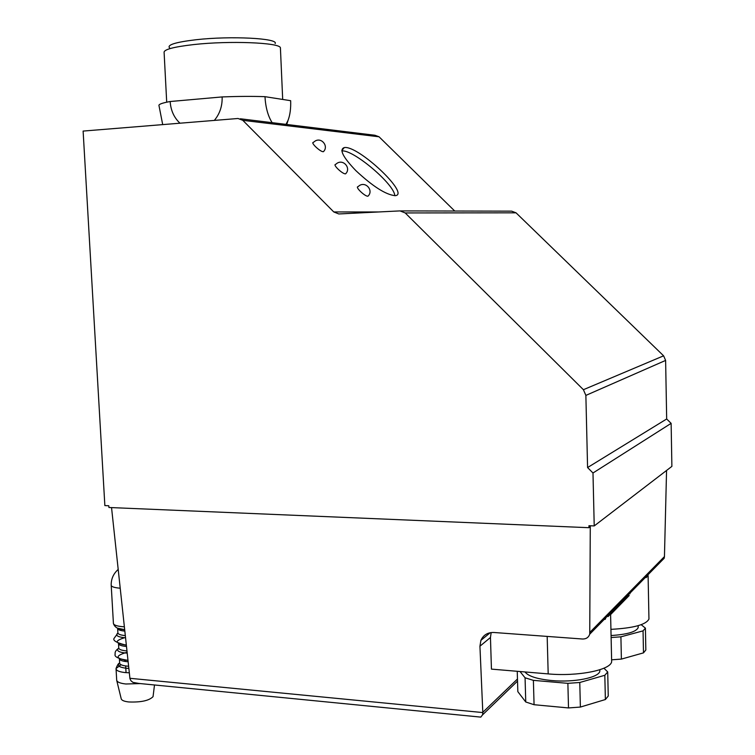 <?xml version="1.0" encoding="UTF-8"?>
<svg xmlns="http://www.w3.org/2000/svg" width="755" height="755" viewBox="0 0 755 755"><rect width="100%" height="100%" fill="white"/><g stroke="black" fill="none" stroke-linecap="round" stroke-linejoin="round"><path stroke-width="1.13" d="M643.486 652.867L645.836 649.989L645.412 628.132L643.052 630.869L643.486 652.867L621.393 659.096L611.616 659.813M611.116 637.531L620.912 636.824L621.393 659.096M605.378 699.536L608.247 696.016L607.709 671.931L604.821 675.281L605.378 699.536L580.378 707.067L568.506 707.935L534.068 704.717L525.754 701.99L517.836 691.646L517.241 671.289M534.068 704.717L533.389 680.359L567.873 683.341L579.774 682.492L580.378 707.067M567.873 683.341L568.506 707.935M533.389 680.359L525.065 677.792L525.754 701.99M111.542 507.596L129.964 678.736L130.974 680.793L132.956 682.369L138.741 683.426M108.937 507.492L108.786 505.756L104.86 505.586L83.116 131.077L238.014 118.488L242.808 120.328L333.776 211.947L338.806 213.958L399.999 210.9L405.209 212.948L583.407 389.703L585.871 395.403L587.579 467.553L592.986 472.998L594.223 525.924L588.957 525.707L588.938 527.698L108.937 507.492M629.972 593.147L629.981 593.817M620.204 604.415L610.597 614.24M604.944 619.44L605.595 618.798M648.923 617.514L648.951 619.053C646.11 624.706 633.436 628.141 610.937 629.349M647.818 575.923L646.129 577.641M605.576 618.024L605.595 618.741M610.125 614.466L608.068 616.58M611.607 659.596L611.654 661.691C610.653 670.081 577.556 676.65 548.187 673.904L491.439 669.119L490.457 637.494L491.165 632.558M666.561 470.469L664.447 556.586L664.183 558.247L660.37 562.126M490.24 632.699L480.907 640.344C483.398 634.946 487.739 632.322 493.94 632.492L582.511 639.013C586.154 639.079 588.57 637.465 589.74 634.172L590.278 526.679L588.938 527.698M480.907 640.344L479.935 646.214L482.813 712.569L482.549 714.862L480.793 717.118L478.708 716.92M240.335 118.771L374.971 135.268L379.057 136.797L454.718 211.022M400.697 210.909L511.654 211.155L516.033 212.816L663.607 355.822L665.617 360.418L666.674 418.987L671.129 423.357L671.884 466.382L594.223 525.924M671.129 423.357L592.986 472.998M355.85 170.621C372.781 186.428 385.88 194.781 395.148 195.668C410.965 194.837 357.766 144.752 344.233 147.602C339.042 149.443 342.912 157.115 355.85 170.621M368.487 195.583L367.949 196.187C365.146 196.762 354.718 186.787 358.021 186.683L359.154 185.749C365.75 180.945 373.961 190.666 367.949 196.187M346.092 173.235L345.573 173.829C342.808 174.424 332.351 164.533 335.607 164.411L337.079 163.25C343.667 158.928 351.339 168.459 345.573 173.829M323.914 151.104L323.404 151.689C320.696 152.293 310.192 142.497 313.4 142.355L315.222 140.987C321.772 137.117 328.935 146.461 323.404 151.689M666.674 418.987L587.579 467.553M275.16 43.545C278.699 38.297 230.813 35.759 196.14 39.722C175.49 42.167 166.666 44.922 169.648 47.971M280.454 48.669L280.407 47.763C279.699 42.591 229.586 40.544 193.809 44.564C173.291 46.914 163.391 49.604 164.118 52.633L166.704 102.18M179.983 123.207C174.037 117.638 170.762 110.409 170.158 101.519C161.891 103.01 158.182 104.426 159.022 105.785L162.703 124.613M170.158 101.519L222.14 96.923C222.414 106.011 219.809 113.845 214.326 120.413M272.149 122.669C268.006 116.147 265.618 107.484 264.967 96.668C252.349 96.225 238.08 96.31 222.14 96.923M264.967 96.668L290.656 100.689C290.949 108.437 290.071 115.005 288.042 120.385L286.003 124.367M394.799 195.696C394.572 184.39 353.066 149.245 341.873 150.953M638.154 626.452L638.183 627.641C636.21 631.841 627.178 634.474 611.069 635.54M620.912 636.824L643.052 630.869M645.412 628.132L641.184 624.687M599.876 669.732L599.857 671.101C599.064 677.631 574.036 682.671 551.792 680.548C537.145 679.075 528.207 676.206 524.999 671.95M520.016 671.525L525.065 677.792M579.774 682.492L604.821 675.281M607.709 671.931L603.934 668.203M140.317 683.577L125.849 683.992C120.3 683.379 117.251 682.152 116.704 680.331L116.062 669.072M153.152 695.78L153.048 696.657C149.112 700.659 141.025 702.424 128.765 701.961C124.207 701.433 121.687 700.385 121.225 698.819L116.732 680.453M547.177 636.408L548.187 673.904M664.447 556.586L590.023 632.199M490.457 637.494L479.935 646.214M517.468 679.019L482.804 712.314M379.057 136.797L242.808 120.328M378.595 211.966L333.776 211.947M516.033 212.816L405.209 212.948M663.607 355.822L583.407 389.703M665.617 360.418L585.871 395.403M129.898 678.292L482.813 712.569M629.208 595.516L610.606 614.57M124.358 626.801L122.565 626.688C116.421 626.112 113.373 624.923 113.401 623.111L111.221 585.484M120.215 588.211C114.156 587.711 111.145 586.654 111.193 585.04C111.127 578.849 113.458 573.649 118.195 569.44M124.669 629.679L117.431 628.141M124.82 631.105C120.036 630.633 117.638 629.679 117.62 628.245L117.629 628.254M125.302 635.597L125.226 635.597C120.309 635.115 117.855 634.134 117.884 632.652L117.648 628.604M125.538 637.796L124.632 637.73C117.412 636.918 115.166 635.342 117.893 633.001M126.321 645.025L125.047 644.94C114.467 643.156 114.618 640.655 125.5 637.437M126.472 646.44L125.849 646.393C121.055 645.912 118.611 644.94 118.488 643.468M126.953 650.933L126.104 650.867C121.187 650.357 118.733 649.338 118.752 647.79L118.526 643.779M127.189 653.122L125.509 653.009C118.299 652.15 116.043 650.508 118.752 648.092M127.963 660.332L125.925 660.2C115.138 658.237 115.534 655.595 127.095 652.254M128.114 661.739L126.717 661.635C122.036 661.153 119.583 660.163 119.365 658.681M128.595 666.212L126.972 666.099C122.055 665.57 119.611 664.504 119.63 662.899L119.394 658.907M128.831 668.411L126.378 668.25C119.177 667.354 116.921 665.655 119.62 663.145M123.669 661.201L125.368 660.691M129.303 672.79L125.198 672.573C119.063 671.893 116.015 670.544 116.034 668.524L121.064 664.73M648.101 575.593L648.951 619.053M610.587 613.919L611.654 661.691M664.183 558.247L589.74 634.172M517.534 681.095L482.549 714.862M280.407 47.763L282.691 99.443M286.73 124.462L288.042 120.385M134.522 683.011L480.793 717.118M341.836 150.556L344.233 147.602M638.145 625.678L638.183 627.641M599.829 669.742L599.857 671.101M113.41 623.526C114.788 627.433 118.261 629.434 123.829 629.528L124.66 629.595M117.912 633.086L114.288 638.088C112.391 640.212 115.864 642.448 124.688 644.817L126.311 644.949M124.764 630.538L123.235 630.925M126.321 645.072L125.226 644.997M118.761 648.158C115.874 650.206 114.684 652.178 115.194 654.075C114.062 656.406 117.516 658.407 125.547 660.078L127.954 660.257M119.583 658.766L127.972 660.38M116.034 668.524C117.487 664.749 118.677 662.975 119.62 663.192M153.048 696.657L154.501 684.974M125.67 665.948L126.057 672.639"/></g></svg>
